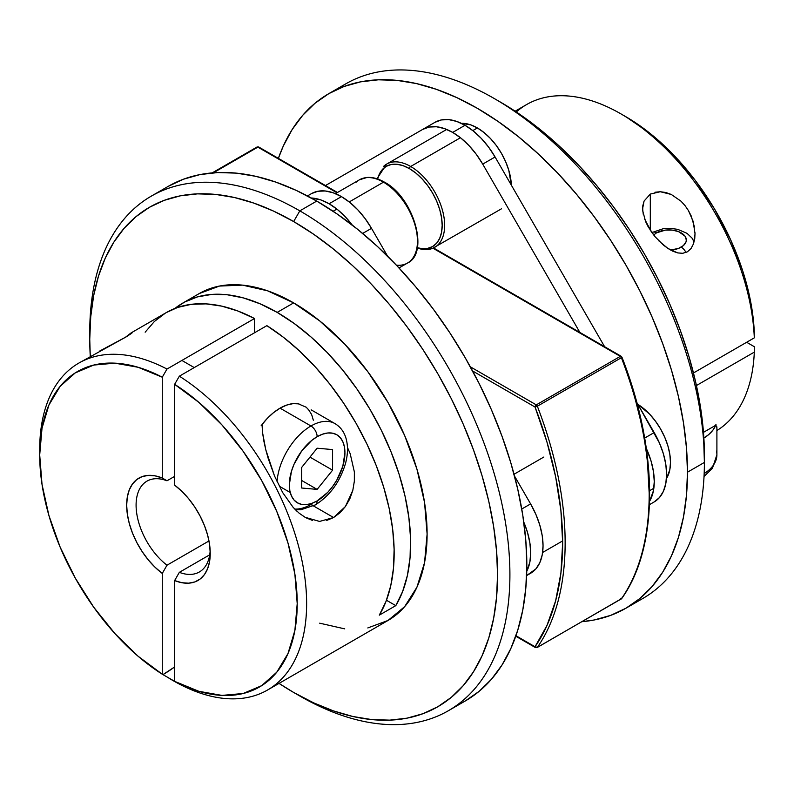 <?xml version="1.0" encoding="UTF-8"?>
<svg xmlns="http://www.w3.org/2000/svg" width="794" height="794" viewBox="0 0 794 794"><rect width="100%" height="100%" fill="white"/><g stroke="black" fill="none" stroke-linecap="round" stroke-linejoin="round"><path stroke-width="1.19" d="M298.941 403.868L293.065 403.63L286.684 405.079L280.054 408.156L310.95 425.991A8.734 5.042 60 0 1 317.134 436.69A39.323 22.698 -60 0 1 344.933 452.739A39.323 22.698 -60 0 1 317.134 500.905L327.773 492.32L332.577 486.573L336.795 480.152L342.819 466.257L344.933 452.739L344.398 446.784L342.819 441.682L340.249 437.613L336.795 434.745L332.577 433.187L327.773 432.988L322.553 434.179L317.134 436.69L311.705 440.442L301.68 451.022L294.008 464.311L291.438 471.338L289.324 484.846L289.86 490.801L291.438 495.913L294.008 499.982L297.472 502.85L301.68 504.408L306.494 504.607L311.705 503.416L317.134 500.905A8.734 5.042 60 0 1 315.317 504.905A8.734 5.042 -120 0 0 317.134 500.905A39.323 22.698 -60 0 1 289.324 484.846A39.323 22.698 -60 0 1 317.134 436.69A8.734 5.042 -120 0 0 310.95 425.991A48.057 27.75 120 0 0 277.066 481.75A48.057 27.75 -60 0 1 310.95 425.991L280.054 408.156A48.057 27.75 120 0 0 262.03 424.542L262.576 432.74L262.03 424.542M295.328 509.659L300.906 509.758L315.317 504.905A8.734 5.042 60 0 1 310.95 504.468A48.057 27.75 -60 0 1 294.753 509.073M298.087 403.719L306.534 407.372L298.087 403.719A48.057 27.75 120 0 0 280.054 408.156L273.424 412.731L267.052 418.646L261.176 425.663M311.456 414.25L308.31 409.277M337.996 425.852A48.057 27.75 120 0 0 310.95 425.991A48.057 27.75 -60 0 1 334.979 423.609L311.159 409.853M301.68 467.418L317.134 448.203L332.577 449.583L332.577 470.177L317.134 489.392L301.68 488.012L301.68 467.418L317.134 448.203L332.577 449.583L332.577 470.177L309.958 457.116L332.577 470.177L317.134 489.392L301.68 480.479L317.134 489.392L301.68 488.012L301.68 467.418M299.824 210.857L293.651 221.556A288.361 166.482 60 0 1 497.55 574.727A288.361 166.482 60 0 1 293.651 692.447L299.824 696.01A297.095 171.534 -120 0 0 509.907 574.727A297.095 171.534 -120 0 0 299.824 210.857A297.095 171.534 60 0 1 493.918 472.658A297.095 171.534 60 0 1 448.382 710.729A297.095 171.534 60 0 1 299.824 696.01L293.651 692.447L313.64 702.849L333.43 710.888L352.844 716.486L371.681 719.572L389.765 720.138L406.935 718.173L423.004 713.687L437.831 706.729L451.27 697.37L463.19 685.688L473.472 671.813L482.027 655.864L488.776 637.999L493.63 618.397L496.568 597.237L497.55 574.727L496.568 551.076L493.63 526.531L488.776 501.302L482.027 475.656L473.472 449.831L463.19 424.075L451.27 398.638L437.831 373.756L423.004 349.678L406.935 326.632L389.765 304.846L371.681 284.53L352.844 265.861L333.43 249.048L313.64 234.23L293.651 221.556L273.662 211.144L253.872 203.115L234.458 197.517L215.621 194.431L197.527 193.865L180.367 195.83L164.298 200.316L149.471 207.274L136.032 216.633L124.112 228.315L113.83 242.19L105.274 258.139L98.525 276.004L93.662 295.606L90.734 316.766L89.752 339.276L90.278 356.476A288.361 166.482 60 0 1 89.752 339.276A288.361 166.482 60 0 1 293.651 221.556L299.824 210.857L316.746 201.081L299.824 210.857A297.095 171.534 -120 0 0 89.752 332.14A297.095 171.534 -120 0 0 89.772 335.753A297.095 171.534 60 0 1 151.277 196.138A297.095 171.534 60 0 1 299.824 210.857M456.6 705.429A297.095 171.534 -120 0 0 465.294 700.963A297.095 171.534 -120 0 0 510.84 462.892A297.095 171.534 -120 0 0 316.746 201.081L296.152 190.362L275.766 182.084L255.767 176.318L236.354 173.132L217.715 172.556L200.028 174.581L183.474 179.206L168.199 186.372L151.277 196.138M263.876 441.156L262.576 432.74L265.792 449.781L263.876 441.156M268.203 458.466L265.792 449.781L274.486 475.894L268.203 458.466M310.027 503.942L333.589 517.539L319.575 521.43L304.965 517.261M296.966 511.257L293.085 507.277L282.704 492.617L274.486 475.894M280.054 486.633L290.247 492.518M125.303 337.371L130.782 333.143L132.737 332.091L131.715 333.262L125.938 337.013L78.795 363.106A188.744 108.977 60 0 1 166.988 369.051L254.517 318.513A188.744 108.977 -120 0 0 166.323 312.568L131.824 332.488L132.737 332.091L131.715 333.262L125.938 337.013L99.568 351.107M166.264 312.598L177.657 307.437L191.344 304.32L206.103 303.884L221.715 306.127L237.942 311.03L254.517 318.513L254.517 332.785L254.517 318.513L166.988 369.051L162.274 377.21L162.274 477.998L166.988 480.787L162.274 477.998A59.084 34.112 60 0 0 126.673 505.163A59.084 34.112 60 0 0 162.274 573.427L166.988 565.209A52.434 30.271 60 0 1 137.848 519.187A52.434 30.271 60 0 1 146.95 481.154A52.434 30.271 60 0 1 166.988 480.787A52.434 30.271 -120 0 0 136.092 505.163A52.434 30.271 -120 0 0 166.988 565.209L208.981 540.962L166.988 565.209L162.274 573.427L162.274 674.215L162.978 674.622A130.454 75.311 120 0 0 174.63 666.94L162.978 674.622L175.335 681.758L174.63 681.351L174.63 580.563A59.084 34.112 60 0 0 210.231 553.408A59.084 34.112 60 0 0 174.63 485.134L174.63 384.346L179.345 376.187L266.873 325.649L283.458 337.311L299.675 351.137L315.287 366.917L330.056 384.405L343.733 403.312L356.119 423.361L367.007 444.233L376.237 465.602L383.671 487.129L389.179 508.488L392.683 529.34L394.122 549.359L393.477 568.226L390.767 585.664L386.023 601.386L379.314 615.142L395.789 605.633L386.45 600.244L395.789 605.633L402.627 591.53L407.411 575.372L410.071 557.448L410.548 538.034L408.85 517.45L405.009 496.032L399.064 474.137L391.134 452.114L381.348 430.318L369.855 409.128L356.843 388.862L342.532 369.875L327.148 352.467L310.95 336.924L294.197 323.495L277.175 312.399L260.144 303.834L243.401 297.919L227.203 294.763L211.819 294.415L197.508 296.877L184.496 302.107L174.928 308.439A188.744 108.977 60 0 1 182.799 303.06A188.744 108.977 60 0 1 277.175 312.399L293.651 302.891L319.684 320.885L344.725 344.11L367.801 371.671L388.018 402.518L404.622 435.449L416.949 469.214L424.552 502.513L427.112 534.054L424.552 562.638L416.949 587.163L404.622 606.685L388.018 620.461A188.744 108.977 -120 0 0 416.949 469.214A188.744 108.977 -120 0 0 293.651 302.891L277.175 312.399A188.744 108.977 60 0 1 395.789 605.633L379.314 615.142A188.744 108.977 -120 0 0 266.873 325.649L179.345 376.187A188.744 108.977 60 0 1 297.621 542.749A188.744 108.977 60 0 1 267.538 690.026A188.744 108.977 60 0 1 173.161 680.676A188.744 108.977 -120 0 0 306.593 607.162A188.744 108.977 -120 0 0 179.345 376.187L174.63 384.346L174.63 485.134L181.846 491.307L188.635 498.682L194.788 507.029L200.108 516.07L204.435 525.519L207.621 535.096L209.576 544.495L210.231 553.408L209.576 561.557L207.621 568.693L204.435 574.588L200.108 579.044L194.788 581.942L188.635 583.173L181.846 582.717L174.63 580.563L174.63 681.351L198.857 691.306L221.973 695.405L243.163 693.499L261.653 685.669L276.778 672.181L287.994 653.541L294.882 630.406L297.214 603.619L294.882 574.141L287.994 543.056L276.778 511.465L261.653 480.519L243.163 451.329L221.973 424.959L198.857 402.36L174.63 384.346A182.084 105.126 60 0 1 297.214 603.619A182.084 105.126 60 0 1 174.63 681.351L162.274 674.215L162.274 573.427L155.068 567.253L148.28 559.879L142.126 551.542L136.806 542.501L132.479 533.042L129.283 523.464L127.328 514.075L126.673 505.163L127.328 497.004L129.283 489.868L132.479 483.983L136.806 479.516L142.126 476.618L148.28 475.388L155.068 475.854L162.274 477.998L162.274 377.21L138.057 367.265L114.931 363.166L93.742 365.061L75.251 372.902L60.126 386.38L48.92 405.029L42.022 428.155L39.7 454.942L42.022 484.419L48.92 515.514L60.126 547.096L75.251 578.042L93.742 607.231L114.931 633.602L138.057 656.201L162.274 674.215A182.084 105.126 60 0 1 39.7 454.942A182.084 105.126 60 0 1 162.274 377.21L166.988 369.051A188.744 108.977 -120 0 0 39.7 449.513L39.7 454.942M354.362 471.914L350.174 453.672L347.464 447.488L350.174 453.672L354.362 471.914L354.342 481.243L352.804 490.394L349.777 498.95L345.41 506.532L339.901 512.845L333.589 517.539L326.711 520.447M312.489 520.457L305.571 517.609L299.12 513.162L293.085 507.277M179.345 572.345L209.715 554.808L179.345 572.345A52.434 30.271 -120 0 0 210.162 550.56A52.434 30.271 60 0 1 199.373 571.968A52.434 30.271 60 0 1 179.345 572.345L174.63 580.563L179.345 572.345M293.651 302.891A188.744 108.977 -120 0 0 199.274 293.542L219.501 286.058L242.577 285.135L267.618 290.822L293.651 302.891M39.72 452.262A188.744 108.977 60 0 1 78.795 363.106M125.303 337.381L132.062 332.358M166.988 480.787L174.63 476.37L166.988 480.787M173.161 680.676L169.013 678.274M448.382 710.729L465.294 700.963L479.139 691.316L491.426 679.287L502.016 664.985L510.84 648.549L517.777 630.148L522.789 609.951L525.817 588.146L526.829 564.951L525.817 540.595L522.789 515.296L517.777 489.312L510.84 462.892L502.016 436.283L491.426 409.744L479.139 383.532L465.294 357.896L450.019 333.093L433.464 309.352L415.778 286.902L397.139 265.97L377.726 246.736L357.727 229.406L337.341 214.142L316.746 201.081A297.095 171.534 -120 0 0 168.199 186.372M92.878 355.285L89.672 357.608M352.804 490.394L345.41 506.532L333.589 517.539L313.461 505.917M313.332 420.215L311.794 415.034M309.422 410.687L306.295 407.302M279.022 683.396L293.651 692.447A288.361 166.482 60 0 1 279.022 683.396M267.538 690.026L388.018 620.461L367.801 627.945M344.725 628.868L319.684 623.181M165.281 313.183L154.383 321.481L145.153 332.19M656.489 232.87A17.478 10.094 180 0 1 681.202 232.87A17.478 10.094 180 0 1 681.202 247.133A8.734 5.042 60 0 1 685.986 252.512A8.734 5.042 -120 0 0 681.202 247.133A17.478 10.094 180 0 1 670.553 250.041L678.552 248.393L683.376 245.604L685.986 241.972L686.324 239.996L684.994 236.136L678.552 231.61L672.25 230.101L665.432 230.101L656.489 232.87A8.734 5.042 -120 0 0 652.122 232.434A8.734 5.042 60 0 1 656.489 232.87L653.68 234.984M715.98 424.492L713.25 429.703L708.804 434.497L703.871 438.08A48.057 27.75 180 0 0 715.682 425.306L716.744 426.547L716.833 428.105L716.744 426.547L715.682 425.306L703.464 432.353L715.682 425.306M704.169 473.571A48.057 27.75 0 0 0 716.903 454.754L712.426 468.321L704.03 476.469M716.466 451.032A48.057 27.75 180 0 1 707.355 471.358M625.94 608.214A297.095 171.534 60 0 1 581.952 621.682L594.111 619.995L610.665 615.38L625.95 608.214L639.795 598.567L652.072 586.538L662.672 572.236L671.486 555.8L678.433 537.399L683.436 517.202L686.463 495.396L687.475 472.202A297.095 171.534 60 0 1 625.94 608.214L642.862 598.448A297.095 171.534 -120 0 0 704.397 462.436L687.475 472.202L686.463 447.846L683.436 422.547L678.433 396.563L671.486 370.143L662.672 343.534L652.072 316.995L639.795 290.783L625.95 265.146L610.665 240.344L594.111 216.603L576.424 194.153L557.795 173.211L538.382 153.986L518.383 136.657L497.987 121.393L477.393 108.331L456.808 97.612L436.412 89.335L416.413 83.569L397 80.383L378.361 79.807L360.684 81.832L344.12 86.457L328.845 93.623L315 103.27L302.722 115.299L292.123 129.601L283.309 146.027L278.366 158.363A297.095 171.534 60 0 1 328.845 93.623A297.095 171.534 60 0 1 557.795 173.211A297.095 171.534 60 0 1 687.475 472.202L704.397 462.436L704.397 455.299A288.361 166.482 -120 0 0 500.498 102.138L494.315 98.565A297.095 171.534 60 0 1 704.397 462.436A297.095 171.534 -120 0 0 574.707 163.445A297.095 171.534 -120 0 0 345.767 83.856A297.095 171.534 -120 0 0 337.549 89.156A297.095 171.534 60 0 1 494.315 98.565M695.038 232.761L694.77 238.428L693.509 243.808L691.058 248.492L687.386 251.827L682.731 253.296L677.709 252.919L667.913 248.433L663.318 244.999L655.03 236.662L648.232 226.886L645.631 221.635L642.743 210.936L642.803 205.785L644.073 201.071L650.306 194.073L660.3 191.731L671.287 194.461L681.024 201.21L685.043 205.626L688.418 210.549L693.152 221.347L695.058 233.902L693.509 243.808L691.058 248.492L687.386 251.827L682.731 253.296L677.709 252.919L672.716 251.152L667.913 248.433L659.03 241.048M650.306 230.29L650.306 194.073L650.306 230.29M516.308 111.974A188.744 108.977 60 0 1 620.977 113.909A188.744 108.977 60 0 1 754.3 337.857L693.47 372.972L754.3 337.857A188.744 108.977 -120 0 0 669.183 152.14A188.744 108.977 -120 0 0 526.611 104.56L515.127 111.19M688.418 210.549L691.117 215.799L694.472 227.024M654.99 192.247L660.3 191.731L665.809 192.505L671.287 194.461L681.024 201.21M746.648 342.274L754.29 346.68L754.3 352.129L696.427 385.537L754.3 352.129A188.744 108.977 60 0 1 716.903 430.547A188.744 108.977 -120 0 0 754.3 352.129L754.29 346.68L746.648 342.274M625.692 116.629L650.048 133.372L673.53 154.89L695.286 180.397L714.521 208.961L730.549 239.57L742.787 271.101L750.806 302.435L754.29 332.418A182.084 105.126 -120 0 0 625.692 116.629L620.977 113.909M754.3 337.857L754.29 332.418L754.3 337.857M643.259 214.281L642.634 208.574L644.073 201.071M655.03 236.662L651.398 231.908L644.599 218.985M500.488 102.138L520.477 114.802L540.267 129.62L559.681 146.443L578.518 165.102L596.612 185.429L613.772 207.214L629.85 230.26L644.668 254.338L658.107 279.22L670.027 304.658L680.319 330.413L688.874 356.238L695.613 381.884L700.477 407.104L703.415 431.658L704.397 462.436A297.095 171.534 60 0 1 634.168 602.914M437.702 245.108A48.057 27.75 -120 0 0 441.117 205.884A48.057 27.75 -120 0 0 410.667 166.482A1.747 1.012 120 0 0 409.426 168.626A46.31 26.738 60 0 1 441.94 220.623A46.31 26.738 60 0 1 417.307 247.688L421.961 248.611L427.619 248.383L432.581 246.547L436.66 243.163L439.687 238.379L441.543 232.354L442.179 225.347L441.543 217.606L439.687 209.437L436.66 201.15L432.581 193.071L427.619 185.498L421.961 178.739L415.818 173.042L409.426 168.626L403.044 165.658L396.901 164.269L391.234 164.487L386.271 166.333L382.202 169.708L379.175 174.501L377.646 178.987A46.31 26.738 60 0 1 409.426 168.626A1.747 1.012 -60 0 1 410.667 166.482A48.057 27.75 60 0 1 442.06 208.832A48.057 27.75 60 0 1 434.695 247.341A48.057 27.75 60 0 1 417.247 248.016M477.393 127.953L472.817 130.603L477.393 127.953A48.057 27.75 -120 0 0 461.364 123.338L470.763 124.886L477.393 127.953A48.057 27.75 -120 0 1 511.356 185.181L508.795 170.303L505.649 161.708L501.431 153.321L496.28 145.471L490.404 138.454L484.022 132.538L477.393 127.953M460.46 137.729L410.667 166.482L460.46 137.729M446.675 129.442L386.638 164.1A48.057 27.75 60 0 1 410.667 166.482A48.057 27.75 -120 0 0 383.621 166.343M666.464 478.584A48.057 27.75 -120 0 0 637.91 404.374L649.502 414.031L655.378 421.048L660.529 428.899L664.757 437.286L667.903 445.881L669.828 454.367L670.483 462.396L669.828 469.671L666.464 478.593M543.821 457.046L514.046 474.236M356.437 182.034A48.057 27.75 60 0 1 383.482 182.173A1.747 1.012 -60 0 1 384.356 182.094A1.747 1.012 -60 0 1 384.713 182.888L391.105 187.305M333.103 211.264L336.884 209.08L333.103 211.264M349.241 201.944L383.482 182.173A48.057 27.75 -120 0 0 359.444 179.801L367.007 177.469C372.455 177.042 378.242 178.59 384.356 182.094A1.747 1.012 120 0 0 383.482 182.173L349.241 201.944M399.005 267.945L407.511 263.042A48.057 27.75 -120 0 0 414.875 224.533A48.057 27.75 -120 0 0 383.482 182.173A48.057 27.75 60 0 1 413.932 221.576A48.057 27.75 60 0 1 410.518 260.799A48.057 27.75 60 0 1 396.385 265.176M397.248 193.002L402.905 199.77L407.868 207.333L411.947 215.422L414.964 223.7M416.83 231.868L417.465 239.609M435.003 122.306L422.646 129.442A60.076 34.688 60 0 1 452.679 132.409L465.036 125.283A60.076 34.688 -120 0 0 435.003 122.306L325.461 185.548L422.646 129.442L429.078 127.06L436.422 126.762L444.392 128.568L452.679 132.409A60.076 34.688 60 0 1 482.722 164.12L495.079 156.984A60.076 34.688 -120 0 0 465.036 125.283L452.679 132.409L460.967 138.146L468.936 145.53L476.281 154.304L482.722 164.12L495.079 156.984L604.621 346.72L495.079 156.984L488.638 147.168L481.293 138.394L473.323 131.01L465.036 125.283L456.749 121.432L448.779 119.626L441.434 119.924L435.003 122.306L422.646 129.442M649.452 504.666L654.177 501.937A60.076 34.688 -120 0 0 654.177 432.571L644.668 438.06L654.177 432.571L636.748 402.369L659.467 443.052L663.387 453.801L665.809 464.391L666.623 474.435L665.809 483.536L663.387 491.337L659.467 497.55L654.177 501.937L649.452 504.666M646.316 448.402A60.076 34.688 60 0 1 649.571 501.272L653.452 490.662L654.266 481.571L653.452 471.527L651.03 460.927L646.306 448.402M579.898 332.448L482.722 164.12L579.898 332.448M642.148 426.825L633.473 392.117L621.543 357.082L620.312 356.367A1.747 1.012 -60 0 1 621.186 356.278L621.94 357.171L621.384 357.707A297.095 171.534 60 0 1 621.384 598.855L537.349 647.368L535.037 646.753A1.747 1.38 34.8 0 0 537.349 647.368A297.095 171.534 -120 0 0 537.349 406.22L535.037 407.024L472.589 370.967L535.037 407.024A1.747 1.012 -60 0 1 536.278 404.88L535.037 407.024A295.348 170.521 60 0 1 535.037 646.753L515.951 635.726L535.037 646.753L546.967 625.493L555.641 600.8L560.901 573.089L562.668 542.838L560.901 510.542L555.641 476.767L546.967 442.06L535.037 407.024L537.349 406.22L536.278 404.88L470.326 366.808L536.278 404.88A1.747 1.012 60 0 1 537.349 406.22A297.095 171.534 60 0 1 537.349 647.368L621.384 598.855A297.095 171.534 -120 0 0 621.384 357.707L537.349 406.22L621.384 357.707A1.747 1.012 -120 0 0 620.312 356.367L432.978 248.214L620.312 356.367L536.278 404.88L620.312 356.367L621.384 357.707L621.94 357.231M336.964 192.783L257.871 147.118L213.378 172.804L257.871 147.118L336.964 192.783M649.164 492.895L647.408 460.599M620.918 599.113A1.747 1.012 -120 0 0 621.186 599.033A1.747 1.012 -120 0 0 621.384 598.855A1.747 1.38 34.8 0 0 621.752 598.507C658.891 546.54 658.792 451.29 621.94 357.171M337.47 192.485L258.745 147.029A1.747 1.012 120 0 0 257.871 147.118A1.747 1.012 -120 0 0 256.998 147.029A1.747 1.012 -120 0 0 256.799 147.218L259.102 147.833M433.544 247.956L621.186 356.278A1.747 1.012 -60 0 1 621.543 357.082M621.384 598.855L621.94 597.961L620.312 598.954M256.799 147.218L257.871 147.118M535.037 646.753A1.747 1.012 120 0 0 535.404 647.557A1.747 1.012 -60 0 1 535.037 646.753M352.705 225.655L345.36 216.881L337.39 209.487L329.103 203.76L320.816 199.919L311.248 197.994A60.076 34.688 60 0 1 329.103 203.76L341.46 196.624L349.747 202.351L357.717 209.745L365.061 218.519L371.503 228.335L362.65 233.446L371.503 228.335A60.076 34.688 -120 0 0 341.46 196.624L329.103 203.76A60.076 34.688 60 0 1 352.298 225.109M311.427 193.647L317.858 191.265L325.203 190.977L333.172 192.783L341.46 196.624A60.076 34.688 -120 0 0 311.427 193.647L307.437 195.949M526.62 575.581L530.6 573.278A60.076 34.688 -120 0 0 530.6 503.912L521.747 509.023L530.6 503.912L535.89 514.393L539.811 525.142L542.233 535.742L543.046 545.776L542.233 554.877L539.811 562.688L535.89 568.901L526.62 575.581M523.802 522.154A60.076 34.688 60 0 1 526.759 571.263L529.876 562.013L530.69 552.912L529.876 542.878L527.454 532.278L523.534 521.529M371.503 228.335L387.581 256.184L371.503 228.335M514.522 476.063L530.6 503.912L514.522 476.063M194.242 367.582L181.886 360.446M315.317 504.905C329.957 495.674 340.031 481.829 345.529 463.349C347.931 454.357 348.129 446.119 346.105 438.635C344.199 431.936 340.487 426.924 334.979 423.609M199.274 293.542L182.799 303.06M89.752 332.14L89.752 339.276M651.874 232.573L663.149 228.732L670.374 228.335L677.748 229.357L687.018 233.337L691.961 238.011L694.095 241.902M716.903 427.41L716.903 454.754M328.845 93.623L345.767 83.856M501.431 208.822L432.492 248.413L427.142 249.673L417.168 248.383M386.638 164.1L376.971 178.759M653.839 488.26L649.661 490.672M542.62 552.475L562.658 540.903M335.455 193.647L359.444 179.801M384.356 182.094C413.406 197.011 429.832 252.879 407.511 263.042M258.745 147.029L256.998 147.029L212.187 172.893M515.772 636.222L535.404 647.557L537.151 647.557L621.742 598.517"/></g></svg>
